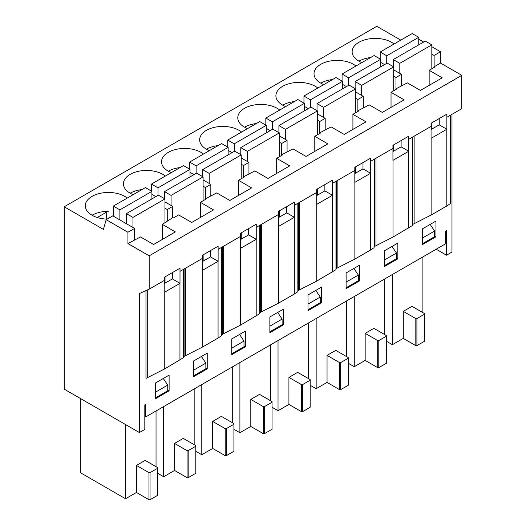 <?xml version="1.0" encoding="UTF-8"?>
<svg xmlns="http://www.w3.org/2000/svg" width="526" height="526" viewBox="0 0 526 526"><rect width="100%" height="100%" fill="white"/><g stroke="black" fill="none" stroke-linecap="round" stroke-linejoin="round"><path stroke-width="0.79" d="M127.936 243.564L127.936 232.249L106.153 219.671L103.431 229.415L64.218 206.777L64.218 389.148L139.377 432.536L139.377 293.561L149.18 289.155L149.18 255.827L127.936 243.564L140.521 236.93L153.592 244.478L175.375 231.9L162.304 224.352L172.706 217.718L173.251 218.034L178.643 214.924L191.714 222.472L213.497 209.894L200.426 202.346L205.922 199.17L205.383 198.854L216.765 192.91L229.836 200.459L251.619 187.881L238.548 180.339L244.051 177.163L243.505 176.848L254.886 170.904L267.958 178.452L289.741 165.874L276.669 158.326L282.173 155.15L281.627 154.835L293.008 148.891L306.079 156.439L327.862 143.861L314.791 136.319L320.295 133.144L319.749 132.828L331.13 126.884L344.201 134.432L365.984 121.854L352.913 114.306L358.416 111.131L357.871 110.815L369.252 104.871L382.323 112.419L404.106 99.841L391.035 92.3L396.538 89.124L395.993 88.809L407.374 82.865L420.445 90.413L442.228 77.835L429.157 70.287L429.157 85.383M429.157 70.287L434.66 67.111L434.114 66.795L434.114 55.48L440.538 51.765L431.826 46.735M380.633 62.331L384.552 64.599M393.704 69.879L401.437 74.344L401.437 85.666M358.962 61.141A23.105 13.341 180 0 1 370.659 57.531M435.969 236.779L435.969 221.058L422.352 228.915L422.352 244.636L435.969 236.779L434.607 235.99M431.879 122.795L431.879 129.087M400.786 40.134L376.82 26.3L64.218 206.777M107.1 219.125A23.105 13.341 180 0 1 93.437 215.976L90.768 214.437A23.105 13.341 180 0 1 85.284 205.804A23.105 13.341 180 0 1 101.36 193.095A23.105 13.341 180 0 1 127.22 198.078M133.124 194.666A23.105 13.341 180 0 1 131.559 193.963L128.89 192.424A23.105 13.341 180 0 1 123.406 183.798A23.105 13.341 180 0 1 139.482 171.088A23.105 13.341 180 0 1 165.342 176.065M171.246 172.66A23.105 13.341 180 0 1 169.681 171.956L167.018 170.417A23.105 13.341 180 0 1 161.528 161.784A23.105 13.341 180 0 1 177.604 149.075A23.105 13.341 180 0 1 203.463 154.059M209.368 150.646A23.105 13.341 180 0 1 207.803 149.949L205.14 148.404A23.105 13.341 180 0 1 199.65 139.778A23.105 13.341 180 0 1 215.726 127.068A23.105 13.341 180 0 1 241.585 132.046M247.49 128.64A23.105 13.341 180 0 1 245.925 127.936L243.262 126.398A23.105 13.341 180 0 1 237.772 117.765A23.105 13.341 180 0 1 253.848 105.055A23.105 13.341 180 0 1 279.707 110.039M285.611 106.627A23.105 13.341 180 0 1 284.047 105.93L281.384 104.385A23.105 13.341 180 0 1 275.894 95.758A23.105 13.341 180 0 1 291.969 83.049A23.105 13.341 180 0 1 317.829 88.026M323.733 84.62A23.105 13.341 180 0 1 322.168 83.917L319.506 82.378A23.105 13.341 180 0 1 314.015 73.745A23.105 13.341 180 0 1 330.091 61.036A23.105 13.341 180 0 1 355.951 66.02M361.855 62.607A23.105 13.341 180 0 1 360.29 61.91L357.627 60.372A23.105 13.341 180 0 1 352.137 51.739A23.105 13.341 180 0 1 368.22 39.029A23.105 13.341 180 0 1 394.073 44.006M149.18 289.155L164.211 280.483L164.211 277.334L180.004 268.221L180.004 271.363L202.332 258.47L202.332 255.327L218.126 246.207L218.126 249.35L240.454 236.463L240.454 233.314L256.247 224.201L256.247 227.344L278.576 214.45L278.576 211.307L294.369 202.188L294.369 205.331L316.698 192.444L316.698 189.301L332.491 180.181L332.491 183.324L354.82 170.431L354.82 167.288L370.613 158.168L370.613 161.311L392.942 148.424L392.942 145.281L408.735 136.162L408.735 139.305L431.064 126.411L431.064 123.268L446.857 114.149L446.857 117.298L461.782 108.678L461.782 75.349L440.538 63.087L440.538 51.765M431.064 126.411L431.064 138.364A12.013 6.937 180 0 0 431.116 138.331L446.804 129.278A12.013 6.937 180 0 0 446.857 129.245L439.236 124.84L439.236 118.554M446.857 129.245L446.857 117.291M431.064 129.56L439.236 124.84M395.993 88.809L395.993 77.486L401.437 74.344M395.993 77.486L393.704 76.165M165.026 276.867L165.026 283.152M203.148 254.854L203.148 261.146M241.27 232.847L241.27 239.133M279.391 210.834L279.391 217.126M317.513 188.827L317.513 195.113M355.635 166.814L355.635 173.107M393.757 144.808L393.757 151.094M144.821 416.441L145.695 416.94L445.66 243.755L445.66 231.184L446.528 230.677L446.528 255.202L451.979 252.059L451.979 114.339M139.377 432.536L144.821 429.394L144.821 404.869L145.695 404.363L145.695 416.94M436.185 249.232L446.528 255.202M384.23 250.928L384.23 266.649L397.847 258.785L397.847 243.065L384.23 250.928M307.986 294.948L307.986 310.669L321.596 302.805L321.596 287.084L307.986 294.948M231.742 338.968L231.742 354.688L245.353 346.825L245.353 331.104L231.742 338.968M155.492 382.987L155.492 398.708L169.109 390.844L169.109 375.123L155.492 382.987M412.818 136.944L412.818 224.359L431.116 215.049L446.804 205.995L450.322 203.641L450.322 115.293M374.696 158.957L374.696 246.365L392.994 237.062L412.2 225.654L412.2 137.306M336.574 180.964L336.574 268.378L354.872 259.068L370.56 250.014L374.078 247.661L374.078 159.312M298.452 202.977L298.452 290.385L316.751 281.081L335.956 269.674L335.956 181.325M260.331 224.983L260.331 312.398L278.629 303.088L294.317 294.034L297.834 291.68L297.834 203.332M222.209 246.996L222.209 334.404L240.507 325.101L259.712 313.693L259.712 225.345M184.087 269.003L184.087 356.418L202.385 347.107L218.073 338.054L221.591 335.7L221.591 247.351M145.965 290.602L145.965 378.424L164.263 369.12L183.469 357.713L183.469 269.365M193.621 360.974L193.621 376.695L207.231 368.838L207.231 353.117L193.621 360.974M269.864 316.954L269.864 332.675L283.475 324.818L283.475 309.097L269.864 316.954M346.108 272.935L346.108 288.656L359.718 280.799L359.718 265.078L346.108 272.935M149.18 255.827L461.782 75.349M391.035 92.3L391.035 107.389M342.511 84.344L346.43 86.606M355.583 91.886L363.315 96.357L363.315 107.672M320.84 83.147A23.105 13.341 180 0 1 332.537 79.538M392.942 148.424L392.942 160.371A12.013 6.937 180 0 0 392.994 160.338L408.682 151.284A12.013 6.937 180 0 0 408.735 151.251L401.114 146.853L401.114 140.56M408.735 151.251L408.735 139.305M392.942 151.567L401.114 146.853M357.871 110.815L357.871 99.499L363.315 96.357M357.871 99.499L355.583 98.178M397.847 258.785L396.479 258.003M352.913 114.306L352.913 129.403M304.39 106.351L308.308 108.619M317.461 113.899L325.193 118.363L325.193 129.685M282.712 105.161A23.105 13.341 180 0 1 294.415 101.544M354.82 170.431L354.82 182.377A12.013 6.937 180 0 0 354.872 182.351L370.56 173.291A12.013 6.937 180 0 0 370.613 173.264L362.986 168.859L362.986 162.573M370.613 173.264L370.613 161.311M354.82 173.58L362.986 168.859M319.749 132.828L319.749 121.506L325.193 118.363M319.749 121.506L317.461 120.184M359.718 280.799L358.357 280.01M314.791 136.319L314.791 151.409M266.268 128.364L270.186 130.626M279.339 135.905L287.071 140.37L287.071 151.692M244.59 127.167A23.105 13.341 180 0 1 256.293 123.557M316.698 192.444L316.698 204.39A12.013 6.937 180 0 0 316.751 204.358L332.439 195.304A12.013 6.937 180 0 0 332.491 195.271L324.864 190.872L324.864 184.58M332.491 195.271L332.491 183.324M316.698 195.587L324.864 190.872M281.627 154.835L281.627 143.519L287.071 140.37M281.627 143.519L279.339 142.198M321.596 302.805L320.235 302.023M276.669 158.326L276.669 173.416M228.146 150.37L232.065 152.632M241.217 157.918L248.949 162.383L248.949 173.705M206.468 149.18A23.105 13.341 180 0 1 218.172 145.564M278.576 214.45L278.576 226.397A12.013 6.937 180 0 0 278.629 226.371L294.317 217.31A12.013 6.937 180 0 0 294.369 217.284L286.742 212.879L286.742 206.593M294.369 217.284L294.369 205.331M278.576 217.593L286.742 212.879M243.505 176.848L243.505 165.526L248.949 162.383M243.505 165.526L241.217 164.204M283.475 324.818L282.114 324.029M238.548 180.339L238.548 195.429M190.024 172.383L193.943 174.645M203.095 179.925L210.827 184.389L210.827 195.711M168.346 171.187A23.105 13.341 180 0 1 180.05 167.577M240.454 236.463L240.454 248.41A12.013 6.937 180 0 0 240.507 248.377L256.195 239.323A12.013 6.937 180 0 0 256.247 239.291L248.62 234.892L248.62 228.6M256.247 239.291L256.247 227.344M240.454 239.606L248.62 234.892M205.383 198.854L205.383 187.539L210.827 184.389M205.383 187.539L203.095 186.217M245.353 346.825L243.992 346.042M200.426 202.346L200.426 217.435M151.902 194.39L155.821 196.652M164.973 201.938L172.706 206.402L172.706 217.718M130.224 193.193A23.105 13.341 180 0 1 141.921 189.584M202.332 258.47L202.332 270.417A12.013 6.937 180 0 0 202.385 270.39L218.073 261.33A12.013 6.937 180 0 0 218.126 261.304L210.499 256.898L210.499 250.613M218.126 261.304L218.126 249.35M202.332 261.613L210.499 256.898M167.261 220.867L167.261 209.545L172.706 206.402M167.261 209.545L164.973 208.224M207.231 368.838L205.87 368.049M162.304 224.352L162.304 239.448M106.153 219.671L112.801 215.838L134.584 228.409L134.584 239.731M97.231 217.488L106.173 212.32A10.829 6.253 180 0 1 108.409 211.327A23.105 13.341 180 0 0 92.103 215.206M164.211 280.483L164.211 292.43A12.013 6.937 180 0 0 164.263 292.397L179.951 283.343A12.013 6.937 180 0 0 180.004 283.31L172.377 278.911L172.377 272.619M180.004 283.31L180.004 271.363M164.211 283.626L172.377 278.911M127.936 232.249L134.584 228.409M169.109 390.844L167.748 390.062M434.114 66.795L440.538 63.087M434.114 55.48L431.826 54.158M423.66 42.021L418.755 39.194M386.406 341.229L392.396 344.688L403.291 338.402L415.816 345.635L416.908 345.635L424.528 341.229L424.528 313.562L412.003 306.329L403.291 311.359L403.291 338.402M422.897 312.615L422.897 256.898M80.34 398.452L80.34 472.657L125.543 498.76L125.543 424.554M125.543 498.76L136.431 492.467L148.963 499.7L150.048 499.7L157.675 495.301L157.675 467.627L145.15 460.395L136.431 465.425L136.431 492.467M156.038 466.687L156.038 410.97M157.675 473.288L163.665 476.747L163.665 406.565M163.665 476.747L174.56 470.461L187.085 477.693L188.17 477.693L195.797 473.288L195.797 445.621L183.272 438.388L174.56 443.418L174.56 470.461M194.16 444.674L194.16 388.957M195.797 451.282L201.787 454.74L201.787 384.559M201.787 454.74L212.682 448.448L225.207 455.68L226.292 455.68L233.919 451.282L233.919 423.608L221.393 416.375L212.682 421.405L212.682 448.448M232.282 422.667L232.282 366.951M233.919 429.269L239.909 432.727L239.909 362.545M239.909 432.727L250.803 426.441L263.329 433.674L264.414 433.674L272.041 429.269L272.041 401.601L259.515 394.368L250.803 399.398L250.803 426.441M270.403 400.654L270.403 344.938M272.041 407.262L278.03 410.721L278.03 340.539M278.03 410.721L288.925 404.428L301.451 411.661L302.535 411.661L310.162 407.262L310.162 379.588L297.637 372.355L288.925 377.392L288.925 404.428M308.532 378.648L308.532 322.931M310.162 385.249L316.152 388.707L316.152 318.526M316.152 388.707L327.047 382.422L339.572 389.654L340.657 389.654L348.284 385.249L348.284 357.581L335.759 350.349L327.047 355.379L327.047 382.422M346.654 356.635L346.654 300.918M348.284 363.242L354.274 366.701L354.274 296.519M354.274 366.701L365.169 360.409L377.694 367.641L378.786 367.641L386.406 363.242L386.406 335.568L373.881 328.336L365.169 333.372L365.169 360.409M384.776 334.628L384.776 278.911M392.396 344.688L392.396 274.506M136.431 465.425L148.963 472.657L148.963 499.7M148.963 472.657L150.048 472.657L150.048 499.7M150.048 472.657L157.675 468.258M163.297 378.483L167.748 385.091L167.748 390.752L155.492 397.827M155.492 392.166L167.748 385.091M174.56 443.418L187.085 450.65L187.085 477.693M187.085 450.65L188.17 450.65L188.17 477.693M188.17 450.65L195.797 446.245M201.419 356.47L205.87 363.078L205.87 368.739L193.621 375.814M193.621 370.153L205.87 363.078M212.682 421.405L225.207 428.637L225.207 455.68M225.207 428.637L226.292 428.637L226.292 455.68M226.292 428.637L233.919 424.239M239.54 334.464L243.992 341.072L243.992 346.733L231.742 353.807M231.742 348.146L243.992 341.072M250.803 399.398L263.329 406.631L263.329 433.674M263.329 406.631L264.414 406.631L264.414 433.674M264.414 406.631L272.041 402.226M277.662 312.451L282.114 319.065L282.114 324.72L269.864 331.794M269.864 326.14L282.114 319.065M288.925 377.392L301.451 384.618L301.451 411.661M301.451 384.618L302.535 384.618L302.535 411.661M302.535 384.618L310.162 380.219M315.784 290.444L320.235 297.052L320.235 302.713L307.986 309.788M307.986 304.127L320.235 297.052M327.047 355.379L339.572 362.611L339.572 389.654M339.572 362.611L340.657 362.611L340.657 389.654M340.657 362.611L348.284 358.206M353.906 268.431L358.357 275.045L358.357 280.7L346.108 287.775M346.108 282.12L358.357 275.045M365.169 333.372L377.694 340.598L377.694 367.641M377.694 340.598L378.786 340.598L378.786 367.641M378.786 340.598L386.406 336.199M392.028 246.424L396.479 253.032L396.479 258.693L384.23 265.768M384.23 260.107L396.479 253.032M403.291 311.359L415.816 318.592L415.816 345.635M415.816 318.592L416.908 318.592L416.908 345.635M416.908 318.592L424.528 314.193M430.15 224.411L434.607 231.026L434.607 236.68L422.352 243.755M422.352 238.1L434.607 231.026M113.34 216.147L113.34 206.087L119.875 209.861L119.875 219.921M119.875 209.861L151.902 191.372L145.367 187.598L113.34 206.087M151.902 191.372L151.902 198.92M126.411 223.695L126.411 213.635L132.946 217.409L132.946 227.469M132.946 217.409L164.973 198.92L158.438 195.146L126.411 213.635M164.973 198.92L164.973 222.814M151.468 191.122L151.468 184.08L158.004 187.848L158.004 195.396M158.004 187.848L190.024 169.365L183.489 165.591L151.468 184.08M190.024 169.365L190.024 176.907M164.533 198.664L164.533 191.622L171.068 195.396L171.068 205.456M171.068 195.396L203.095 176.907L196.56 173.133L164.533 191.622M203.095 176.907L203.095 200.807M189.59 169.109L189.59 162.067L196.126 165.841L196.126 173.389M196.126 165.841L228.146 147.352L221.61 143.578L189.59 162.067M228.146 147.352L228.146 154.9M202.661 176.657L202.661 169.615L209.19 173.389L209.19 183.449M209.19 173.389L241.217 154.9L234.681 151.126L202.661 169.615M241.217 154.9L241.217 178.794M227.712 147.102L227.712 140.061L234.248 143.828L234.248 151.376M234.248 143.828L266.268 125.346L259.732 121.572L227.712 140.061M266.268 125.346L266.268 132.887M240.783 154.651L240.783 147.602L247.319 151.376L247.319 161.436M247.319 151.376L279.339 132.887L272.803 129.113L240.783 147.602M279.339 132.887L279.339 156.787M265.834 125.089L265.834 118.048L272.369 121.822L272.369 129.37M272.369 121.822L304.39 103.333L297.854 99.559L265.834 118.048M304.39 103.333L304.39 110.881M278.905 132.637L278.905 125.596L285.44 129.37L285.44 139.429M285.44 129.37L317.461 110.881L310.925 107.107L278.905 125.596M317.461 110.881L317.461 134.774M303.956 103.083L303.956 96.041L310.491 99.815L310.491 107.357M310.491 99.815L342.511 81.326L335.976 77.552L303.956 96.041M342.511 81.326L342.511 88.868M317.027 110.631L317.027 103.583L323.562 107.357L323.562 117.423M323.562 107.357L355.583 88.868L349.047 85.094L317.027 103.583M355.583 88.868L355.583 112.768M342.078 81.07L342.078 74.028L348.613 77.802L348.613 85.35M348.613 77.802L380.633 59.313L374.098 55.539L342.078 74.028M380.633 59.313L380.633 66.861M355.149 88.618L355.149 81.576L361.684 85.35L361.684 95.41M361.684 85.35L393.704 66.861L387.169 63.087L355.149 81.576M393.704 66.861L393.704 90.755M380.199 59.063L380.199 52.021L386.735 55.795L386.735 63.337M386.735 55.795L418.755 37.307L412.22 33.532L380.199 52.021M418.755 37.307L418.755 44.848M393.27 66.611L393.27 59.563L399.806 63.337L399.806 73.403M399.806 63.337L431.826 44.848L425.291 41.081L393.27 59.563M431.826 44.848L431.826 68.748M446.804 205.995L446.804 129.278M431.116 215.049L431.116 138.331M408.682 228.001L408.682 151.284M392.994 237.062L392.994 160.338M370.56 250.014L370.56 173.291M354.872 259.068L354.872 182.351M332.439 272.021L332.439 195.304M316.751 281.081L316.751 204.358M294.317 294.034L294.317 217.31M278.629 303.088L278.629 226.371M256.195 316.041L256.195 239.323M240.507 325.101L240.507 248.377M106.173 212.32L106.758 219.112M218.073 338.054L218.073 261.33M202.385 347.107L202.385 270.39M179.951 360.06L179.951 283.343M164.263 369.12L164.263 292.397M147.273 377.839L147.273 290.017M185.395 355.826L185.395 268.247M223.517 333.819L223.517 246.24M261.639 311.806L261.639 224.227M299.761 289.8L299.761 202.221M337.883 267.787L337.883 180.208M376.005 245.78L376.005 158.201M414.126 223.774L414.126 136.195"/></g></svg>

